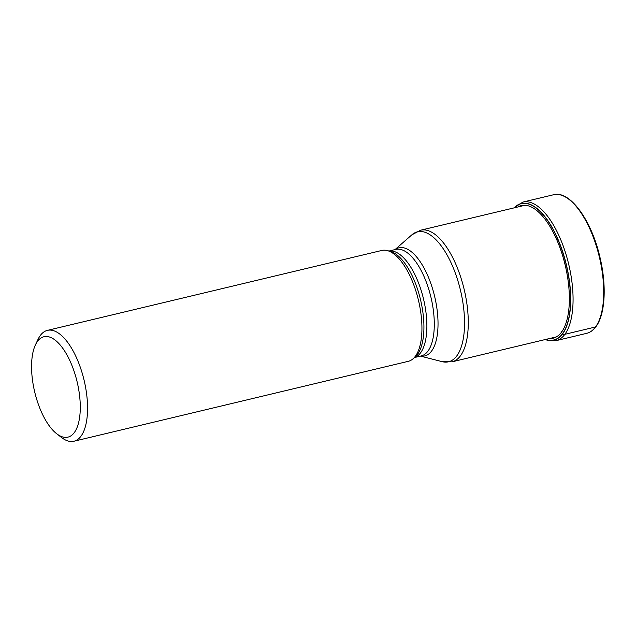 <?xml version="1.0" encoding="UTF-8"?>
<svg xmlns="http://www.w3.org/2000/svg" width="636" height="636" viewBox="0 0 636 636"><rect width="100%" height="100%" fill="white"/><g stroke="black" fill="none" stroke-linecap="round" stroke-linejoin="round"><path stroke-width="0.95" d="M545.72 339.433A70.063 29.606 -103.4 0 0 562.478 333.733A125.992 107.571 -143.6 0 1 561.524 332.151L561.254 331.69M514.262 207.837A70.063 29.606 76.6 0 1 560.109 244.979A70.063 29.606 76.6 0 1 562.478 333.733L562.622 333.836A70.198 29.669 76.6 0 1 545.593 339.465M73.919 441.241L408.288 361.32A56.994 24.089 -103.4 0 0 413.066 358.776A56.994 24.089 -103.4 0 0 415.38 356.232A56.994 24.089 -103.4 0 0 417.606 296.901A56.994 24.089 -103.4 0 0 387.205 250.568A56.994 24.089 -103.4 0 0 381.791 250.457L47.422 330.37A56.994 24.089 76.6 0 1 78.292 361.94A56.994 24.089 76.6 0 1 81.011 436.153A56.994 24.089 76.6 0 1 73.919 441.241A56.994 24.089 76.6 0 1 61.469 437.457L56.644 433.712A51.611 21.815 76.6 0 1 39.965 408.558A51.611 21.815 76.6 0 1 35.417 344.903A51.611 21.815 76.6 0 1 37.508 341.357A51.611 21.815 76.6 0 1 71.884 365.326A51.611 21.815 76.6 0 1 74.34 432.528A51.611 21.815 76.6 0 1 56.644 433.712M35.417 344.903L38.025 339.378A56.994 24.089 76.6 0 1 40.33 335.466A56.994 24.089 76.6 0 1 47.422 330.37M595.511 326.984A71.24 30.107 -103.4 0 0 596.123 245.361A71.24 30.107 -103.4 0 0 553.527 194.759L522.887 202.081A71.24 30.107 76.6 0 1 565.484 252.683A71.24 30.107 76.6 0 1 564.871 334.305A71.24 30.107 76.6 0 1 556.007 340.665L586.646 333.344A71.24 30.107 -103.4 0 0 595.511 326.984L564.871 334.305A2.695 2.298 -143.6 0 1 562.622 333.836A70.198 29.669 76.6 0 0 560.165 244.669A70.198 29.669 76.6 0 0 514.142 207.869M517.95 206.954A68.187 28.819 76.6 0 1 560.777 250.028A68.187 28.819 76.6 0 1 561.524 332.151A68.187 28.819 -103.4 0 1 549.401 338.551M524.97 205.277L420.627 230.216A67.654 28.588 76.6 0 1 461.076 278.266A67.654 28.588 76.6 0 1 460.496 355.77A67.654 28.588 76.6 0 1 460.472 355.802A67.654 28.588 76.6 0 1 452.077 361.812L556.421 336.873M420.46 356.104L442.195 361.669A66.812 28.238 -103.4 0 0 456.831 355.858A66.812 28.238 -103.4 0 0 455.098 272.51A66.812 28.238 -103.4 0 0 411.882 234.811L420.627 230.216M395.115 249.582A55.594 23.492 76.6 0 1 430.58 282.774A55.594 23.492 76.6 0 1 431.653 350.961A55.594 23.492 76.6 0 1 431.637 350.985A55.594 23.492 76.6 0 1 420.563 356.08M414.481 357.535L421.183 355.937A54.752 23.142 -103.4 0 0 427.996 351.048A54.752 23.142 -103.4 0 0 428.012 351.016A54.752 23.142 -103.4 0 0 428.457 288.291A54.752 23.142 -103.4 0 0 395.727 249.431L389.033 251.029M389.097 251.053A54.752 23.142 76.6 0 1 421.318 290.962A54.752 23.142 76.6 0 1 420.595 352.789A54.752 23.142 76.6 0 1 420.571 352.821A54.752 23.142 76.6 0 1 414.537 357.488M413.066 358.776L415.276 356.844A55.594 23.492 -103.4 0 0 417.534 354.363A55.594 23.492 -103.4 0 0 417.55 354.332A55.594 23.492 -103.4 0 0 419.696 296.448A55.594 23.492 -103.4 0 0 390.043 251.292L387.205 250.568M553.527 194.759C569.689 190.092 591.313 219.849 599.835 256.761C606.823 285.246 605.297 314.526 595.916 326.721C593.301 330.259 590.208 332.469 586.646 333.344M522.887 202.081L513.832 207.94M545.291 339.537L547.827 340.427L556.007 340.665M395.004 249.606L411.882 234.811M452.077 361.812L442.195 361.669"/></g></svg>
